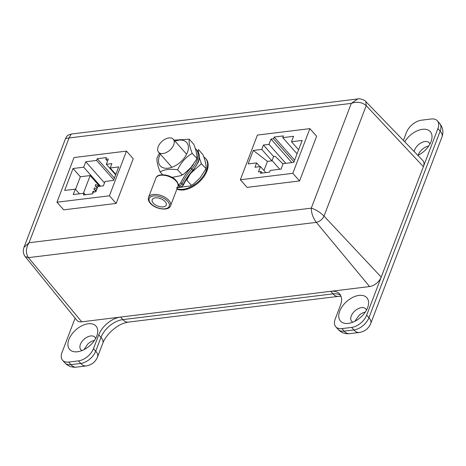 <?xml version="1.0" encoding="UTF-8"?>
<svg xmlns="http://www.w3.org/2000/svg" width="466" height="466" viewBox="0 0 466 466"><rect width="100%" height="100%" fill="white"/><g stroke="black" fill="none" stroke-linecap="round" stroke-linejoin="round"><path stroke-width="0.7" d="M348.329 323.398A17.609 10.555 -41.5 0 0 368.239 305.684A17.609 10.555 -41.5 0 0 359.018 295.409A17.609 10.555 -41.5 0 0 339.761 311.061A17.609 10.555 -41.5 0 0 348.23 323.41A17.609 10.555 -41.5 0 0 348.329 323.398M366.457 310.175A9.39 5.627 -41.5 0 0 365.723 308.842A9.39 5.627 -41.5 0 0 361.546 307.607A9.39 5.627 -41.5 0 0 352.739 313.309A9.39 5.627 -41.5 0 0 351.667 321.295A9.39 5.627 -41.5 0 0 352.902 322.187M77.484 351.754A17.609 10.555 -41.5 0 0 97.388 334.04A17.609 10.555 -41.5 0 0 88.173 323.765A17.609 10.555 -41.5 0 0 68.916 339.417A17.609 10.555 -41.5 0 0 77.385 351.766A17.609 10.555 -41.5 0 0 77.484 351.754M95.612 338.532A9.39 5.627 -41.5 0 0 94.878 337.198A9.39 5.627 -41.5 0 0 90.701 335.963A9.39 5.627 -41.5 0 0 81.894 341.66A9.39 5.627 -41.5 0 0 80.822 349.651A9.39 5.627 -41.5 0 0 82.057 350.543M417.88 155.411A17.609 10.555 -41.5 0 0 431.662 139.596A17.609 10.555 -41.5 0 0 422.441 129.321A17.609 10.555 -41.5 0 0 404.733 141.815M429.879 144.087A9.39 5.627 -41.5 0 0 429.145 142.753A9.39 5.627 -41.5 0 0 424.969 141.518A9.39 5.627 -41.5 0 0 414.227 151.631M365.245 312.15A9.39 5.627 -41.5 0 0 359.164 315.179L354.824 321.313M94.4 340.506A9.39 5.627 -41.5 0 0 87.707 344.083L84.049 349.634M75.125 318.132L62.001 352.5A13.73 8.231 -41.5 0 0 62.59 360.27A13.73 8.231 -41.5 0 0 68.7 362.076L78.445 360.882A13.73 8.231 -41.5 0 0 93.474 348.638L98.74 334.85A19.939 11.953 138.5 0 1 120.572 317.066L330.743 291.314A19.939 11.953 138.5 0 1 339.615 293.941A19.939 11.953 138.5 0 1 340.465 305.23L335.205 319.024A13.73 8.231 -41.5 0 0 335.788 326.794A13.73 8.231 -41.5 0 0 341.898 328.606L351.644 327.412A13.73 8.231 -41.5 0 0 366.678 315.167L437.929 128.581A13.73 8.231 -41.5 0 0 437.341 120.805A13.73 8.231 -41.5 0 0 431.231 118.999L421.485 120.193A13.73 8.231 -41.5 0 0 406.451 132.437L403.399 140.435M428.668 146.062A9.39 5.627 -41.5 0 0 422.586 149.085C420.309 150.932 418.858 152.988 418.241 155.254M176.375 187.798L190.285 185.969L193.361 184.181L200.1 177.831L205.931 168.902C206.479 165.89 205.5 161.16 202.99 154.712L198.44 149.58L198.26 152.056M199.32 157.601L201.388 163.77L191.13 172.915M201.388 163.77L206.059 168.645L205.506 170.084M189.878 174.511L186.784 180.103L191.334 185.235M99.666 186.284L90.171 175.565L80.35 176.771L73.034 168.511L83.694 167.207L85.767 161.766L96.596 160.438L97.254 158.714L106.487 157.578L105.829 159.308L108.345 158.999L106.324 164.288L111.863 163.613L110.197 167.976L118.696 166.933L113.547 180.424L105.048 181.466L103.382 185.829L97.843 186.505L95.821 191.794L93.305 192.103L92.647 193.833L83.414 194.963L84.072 193.239L85.389 194.724M100.505 186.179L83.694 167.207M73.034 168.511L64.663 190.431L75.323 189.126L79.465 193.804M75.539 189.371L80.35 176.771M115.859 174.366L110.197 167.976M107.506 161.201L105.829 159.308M115.673 174.843L106.324 164.288M126.478 151.112L74.018 157.543L56.957 202.227L109.417 195.796L126.478 151.112L133.235 158.737L116.174 203.421L109.417 195.796M75.323 189.126L73.244 194.561L84.072 193.239M113.774 179.824L96.596 160.438M104.501 182.905L85.767 161.766M114.432 178.099L97.254 158.714M116.174 203.421L63.714 209.851L56.957 202.227M83.391 193.32L90.171 175.565M97.272 188.002L95.181 185.87L95.728 184.437L99.072 186.353M95.984 191.369L93.893 189.243L94.441 187.81L96.823 189.179M92.961 193.011L92.606 192.615L93.153 191.177L94.505 191.957M93.019 192.848L92.606 192.615M96.276 190.611L93.893 189.243M97.563 187.239L95.181 185.87M156.995 157.962L159.448 153.18M160.281 154.118A17.632 10.572 -41.5 0 0 159.494 155.894A17.632 10.572 -41.5 0 0 168.098 168.203A17.632 10.572 -41.5 0 0 187.402 152.475A17.632 10.572 -41.5 0 0 174.966 141.105M174.092 140.115L189.266 139.223C188.718 142.235 189.697 146.965 192.208 153.413C185.8 157.141 180.936 162.587 177.61 169.746C170.212 168.739 164.364 169.455 160.065 171.896C157.555 165.43 156.57 160.7 157.124 157.712M192.208 153.413L196.885 158.289L196.326 159.727L196.757 158.545C197.304 155.533 196.32 150.803 193.809 144.355L189.266 139.223M172.123 177.4L181.105 175.612L182.159 174.878L177.61 169.746M182.159 174.878L184.186 173.824L190.926 167.475L196.326 159.727M162.605 174.756L160.065 171.896M294.652 160.129L274.183 137.033L283.415 135.903L282.757 137.627L293.586 136.305L291.506 141.74L302.166 140.435L293.796 162.354L283.136 163.659L281.062 169.1L270.233 170.428L269.575 172.152L260.343 173.288L261.001 171.558L258.484 171.867L260.506 166.578L254.966 167.253L256.632 162.89L248.133 163.933L253.283 150.442L261.781 149.4L271.917 160.84L273.583 156.477L275.179 156.279L283.019 163.98M291.506 141.74L298.607 149.755M259.952 166.642L256.632 162.89M262.317 173.043L261.001 171.558M271.917 160.84L267.467 161.382L263.983 170.504M265.853 172.612L260.506 166.578M273.583 156.477L263.447 145.037L268.987 144.361L285.804 163.333M291.85 162.593L271.008 139.072L273.525 138.763L293.988 161.853M253.283 150.442L267.467 161.382M272.033 160.531L279.769 169.257M292.811 173.323L299.568 180.948L316.63 136.264L309.873 128.639L292.811 173.323L240.351 179.754L257.413 135.07L309.873 128.639M299.568 180.948L247.108 187.379L240.351 179.754M263.447 145.037L261.781 149.4M268.987 144.361L271.008 139.072M274.183 137.033L273.525 138.763M282.757 137.627L297.069 153.78M168.937 137.936A9.809 5.883 -41.5 0 0 159.733 143.895A9.809 5.883 -41.5 0 0 158.615 152.242A9.809 5.883 -41.5 0 0 162.984 153.535A9.809 5.883 -41.5 0 0 172.187 147.576A9.809 5.883 -41.5 0 0 173.305 139.229A9.809 5.883 -41.5 0 0 168.937 137.936M177.051 188.724A21.215 12.716 -41.5 0 0 183.167 189.283A21.215 12.716 -41.5 0 0 203.071 176.404A21.215 12.716 -41.5 0 0 205.489 158.353A21.215 12.716 -41.5 0 0 203.91 157.001M176.923 189.068A21.215 12.716 -41.5 0 0 183.732 189.918A21.215 12.716 -41.5 0 0 203.636 177.039A21.215 12.716 -41.5 0 0 206.048 158.988L205.489 158.353M369.602 286.555L316.327 222.364C313.053 217.954 311.37 213.218 311.288 208.151C315.849 209.572 320.095 212.216 324.027 216.096C322.338 219.457 319.769 221.548 316.327 222.364L28.438 257.64L25.187 256.562L76.884 320.305A10.607 6.361 -41.5 0 0 81.713 321.831L369.602 286.555A10.607 6.361 -41.5 0 0 381.217 277.095L423.39 166.647A10.607 6.361 -41.5 0 0 422.825 160.52L365.769 101.53L366.2 105.648L423.39 166.647M365.763 101.524L365.769 101.53C365.128 100.277 359.874 98.175 357.795 98.943L351.294 103.382C357.038 101.372 362.006 102.13 366.2 105.648L324.027 216.096L381.217 277.095M81.713 321.831L28.438 257.64C25.543 253.061 25.747 248.093 29.049 242.734L311.288 208.151L351.294 103.382L69.055 137.965L71.234 134.057L357.795 98.943M25.187 256.562C23.172 253.894 22.77 250.819 23.993 247.341L29.049 242.734L69.055 137.965L65.549 138.507M178.041 186.027A11.772 6.186 -159.1 0 0 176.212 181.181A11.772 6.186 -159.1 0 0 164.708 175.367A11.772 6.186 -159.1 0 0 155.894 178.117C157.333 172.589 171.104 174.418 176.165 180.575C177.773 182.427 178.408 184.204 178.07 185.917L178.956 184.309A1.59 0.955 -41.5 0 0 180.645 183.01A46.262 27.733 138.5 0 1 190.664 168.045A19.147 11.481 -41.5 0 0 193.308 164.603M195.347 148.543L196.116 149.301A20.207 12.116 138.5 0 1 196.984 160.741A20.207 12.116 138.5 0 1 191.794 169.012L190.664 168.045M192.86 170.527L192.866 170.218A20.207 12.116 -41.5 0 0 198.05 161.947A20.207 12.116 -41.5 0 0 197.188 150.506C199.675 153.518 200.013 157.491 198.201 162.43L193.087 170.597C188.94 175.321 185.654 180.225 183.237 185.311A1.06 0.489 25.4 0 0 183.08 184.833A45.202 27.098 138.5 0 1 192.866 170.218L191.794 169.012A45.202 27.098 -41.5 0 0 182.014 183.627L183.08 184.833A2.65 1.59 -41.5 0 1 180.266 186.994L179.2 185.783L178.123 185.917M153.273 203.118A7.532 3.955 -159.1 0 0 160.636 206.828A7.532 3.955 -159.1 0 0 166.269 205.069A7.532 3.955 -159.1 0 0 165.191 201.656A7.532 3.955 -159.1 0 0 157.834 197.939A7.532 3.955 -159.1 0 0 152.196 199.698A7.532 3.955 -159.1 0 0 153.273 203.118M178.111 185.917L178.682 184.338M68.7 362.076L70.948 364.622A12.728 7.683 83 0 0 76.36 367.138C71.84 367.598 68.001 366.16 64.844 362.816A13.73 8.231 -41.5 0 0 70.948 364.622L80.694 363.428A13.73 8.231 -41.5 0 0 95.728 351.183L100.994 337.39A19.939 11.953 138.5 0 1 122.826 319.612L332.992 293.86A19.939 11.953 138.5 0 1 340.588 295.345M120.572 317.066L122.826 319.612A12.728 7.683 83 0 0 128.237 322.128L338.403 296.376A12.728 7.683 83 0 1 332.992 293.86L330.743 291.314M128.237 322.128C120.292 323.724 117.205 326.363 112.184 330.359C107.57 334.611 104.448 338.881 102.811 343.168A12.728 6.687 20.9 0 0 100.994 337.39L98.74 334.85M78.445 360.882L80.694 363.428A12.728 7.683 83 0 0 86.105 365.944C91.598 365.029 95.408 362.035 97.545 356.956A12.728 6.687 20.9 0 0 95.728 351.183L93.474 348.638M442.001 136.893A12.728 6.687 -159.1 0 0 440.178 131.121A13.73 8.231 -41.5 0 0 439.589 123.344C442.921 127.463 443.725 131.983 442.001 136.893L370.75 323.48C368.612 328.559 364.796 331.553 359.309 332.468L349.564 333.662C345.044 334.122 341.199 332.683 338.042 329.34A13.73 8.231 -41.5 0 0 344.153 331.145L353.898 329.951A13.73 8.231 -41.5 0 0 368.932 317.707L440.178 131.121L437.929 128.581M370.75 323.48A12.728 6.687 -159.1 0 0 368.932 317.707L366.678 315.167M359.309 332.468A12.728 7.683 -97 0 1 353.898 329.951L351.644 327.412M349.564 333.662A12.728 7.683 -97 0 1 344.153 331.145L341.898 328.606M170.556 205.745C169.117 211.273 155.347 209.444 150.285 203.287C148.473 201.178 147.897 199.198 148.555 197.339A11.772 6.186 20.9 0 1 157.368 194.59A11.772 6.186 20.9 0 1 168.873 200.403A11.772 6.186 20.9 0 1 170.556 205.745L178.233 185.631M167.713 201.347A10.712 5.627 -159.1 0 0 153.547 195.965A10.712 5.627 -159.1 0 0 150.757 203.426A10.712 5.627 -159.1 0 0 164.917 208.803A10.712 5.627 -159.1 0 0 167.713 201.347M196.623 154.007A19.147 11.481 -41.5 0 0 196.18 151.834M177.587 187.32L180.266 186.994A1.06 0.641 83 0 0 180.721 187.204L183.237 185.311M180.645 183.01A1.06 0.489 -154.6 0 1 182.014 183.627A2.65 1.59 138.5 0 1 179.2 185.783A1.06 0.641 -97 0 1 178.956 184.309M64.844 362.816L62.59 360.27M439.589 123.344L437.341 120.805M338.042 329.34L335.788 326.794M86.105 365.944L76.36 367.138M102.811 343.168L97.545 356.956M338.403 296.376L341.036 296.347M193.361 184.181L190.285 185.969M184.186 173.824L181.105 175.612M158.615 152.242L171.931 167.271M23.993 247.341L65.555 138.501C67.331 135.734 66.522 135.524 71.234 134.057M173.305 139.229L186.621 154.252M148.555 197.339L155.894 178.117M196.116 149.301L197.188 150.506M177.482 187.6L180.721 187.204"/></g></svg>
